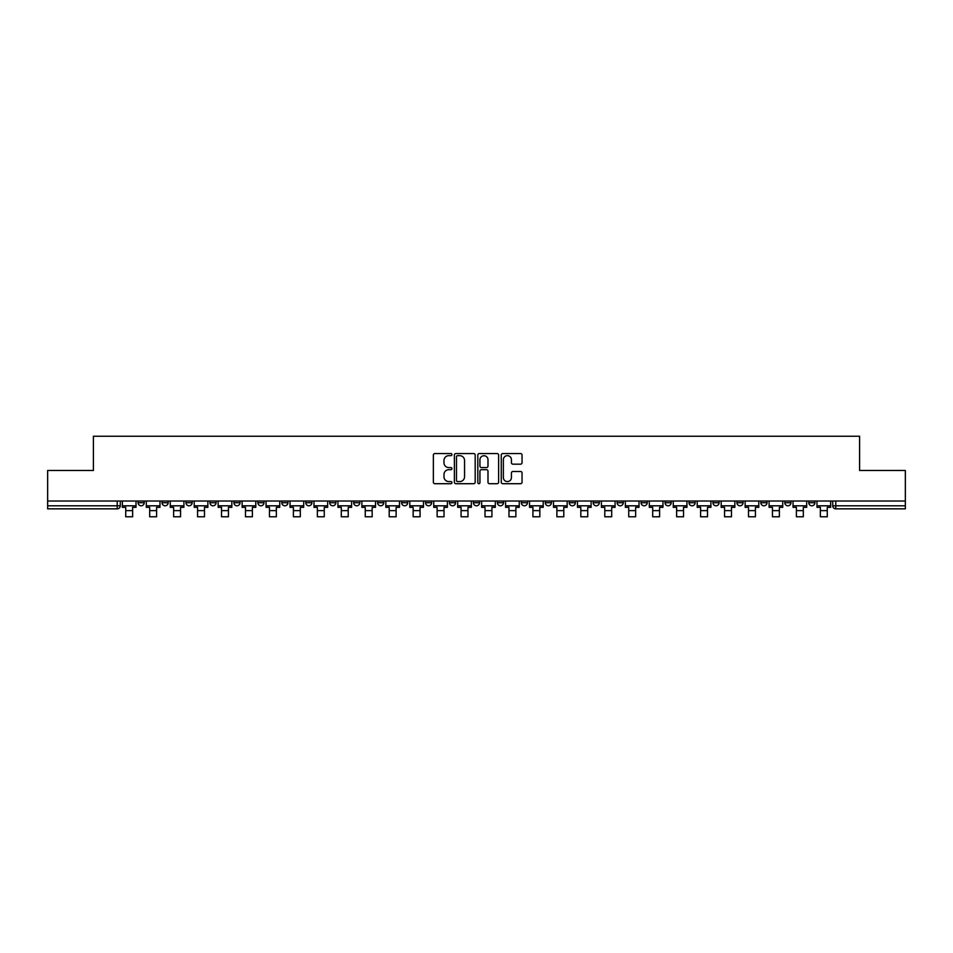 <?xml version="1.0" encoding="UTF-8"?>
<svg xmlns="http://www.w3.org/2000/svg" width="953" height="953" viewBox="0 0 953 953"><rect width="100%" height="100%" fill="white"/><g stroke="black" fill="none" stroke-linecap="round" stroke-linejoin="round"><path stroke-width="1.43" d="M451.936 454.617A1.06 1.06 0 0 0 450.876 453.557L434.866 453.557A1.513 1.513 0 0 0 433.353 455.069L433.353 482.194A1.513 1.513 0 0 0 434.866 483.707L450.876 483.707A1.06 1.06 0 0 0 451.936 482.647A1.06 1.06 0 0 0 450.876 481.587L448.803 481.587A4.825 4.825 0 0 1 443.979 476.774L443.979 474.511A4.825 4.825 0 0 1 448.803 469.686L450.876 469.686A1.06 1.06 0 0 0 451.936 468.626A1.06 1.06 0 0 0 450.876 467.578L448.803 467.578A4.825 4.825 0 0 1 443.979 462.753L443.979 460.49A4.825 4.825 0 0 1 448.803 455.665L450.876 455.665A1.06 1.06 0 0 0 451.936 454.617M784.819 501.028L784.819 502.719L790.954 502.719A3.073 3.073 0 0 1 787.893 505.793A3.073 3.073 0 0 1 784.819 502.719L784.819 501.028M760.863 501.028L760.863 502.719L767.01 502.719A3.073 3.073 0 0 1 763.937 505.793A3.073 3.073 0 0 1 760.863 502.719L760.863 501.028M617.151 501.028L617.151 502.719L623.286 502.719A3.073 3.073 0 0 1 620.212 505.793A3.073 3.073 0 0 1 617.151 502.719L617.151 501.028M593.195 501.028L593.195 502.719L599.33 502.719A3.073 3.073 0 0 1 596.268 505.793A3.073 3.073 0 0 1 593.195 502.719L593.195 501.028M569.239 501.028L569.239 502.719L575.386 502.719A3.073 3.073 0 0 1 572.312 505.793A3.073 3.073 0 0 1 569.239 502.719L569.239 501.028M521.339 501.028L521.339 502.719L527.474 502.719A3.073 3.073 0 0 1 524.4 505.793A3.073 3.073 0 0 1 521.339 502.719L521.339 501.028M473.427 502.719L473.427 501.028L473.427 502.719A3.073 3.073 0 0 0 476.5 505.793A3.073 3.073 0 0 1 473.427 502.719L479.573 502.719A3.073 3.073 0 0 1 476.5 505.793A3.073 3.073 0 0 0 479.573 502.719L479.573 501.028L479.573 502.719M449.471 502.719L449.471 501.028L449.471 502.719A3.073 3.073 0 0 0 452.544 505.793A3.073 3.073 0 0 1 449.471 502.719L455.617 502.719A3.073 3.073 0 0 1 452.544 505.793M425.526 502.719L425.526 501.028L425.526 502.719A3.073 3.073 0 0 0 428.6 505.793A3.073 3.073 0 0 1 425.526 502.719L431.661 502.719A3.073 3.073 0 0 1 428.6 505.793A3.073 3.073 0 0 0 431.661 502.719L431.661 501.028L431.661 502.719M401.57 501.028L401.57 502.719L407.717 502.719A3.073 3.073 0 0 1 404.644 505.793A3.073 3.073 0 0 1 401.57 502.719L401.57 501.028M377.614 501.028L377.614 502.719L383.761 502.719A3.073 3.073 0 0 1 380.688 505.793A3.073 3.073 0 0 1 377.614 502.719L377.614 501.028M353.67 501.028L353.67 502.719L359.805 502.719A3.073 3.073 0 0 1 356.732 505.793A3.073 3.073 0 0 1 353.67 502.719L353.67 501.028M329.714 502.719L329.714 501.028L329.714 502.719A3.073 3.073 0 0 0 332.788 505.793A3.073 3.073 0 0 1 329.714 502.719L335.849 502.719A3.073 3.073 0 0 1 332.788 505.793M281.802 502.719L281.802 501.028L281.802 502.719A3.073 3.073 0 0 0 284.876 505.793A3.073 3.073 0 0 1 281.802 502.719L287.949 502.719A3.073 3.073 0 0 1 284.876 505.793A3.073 3.073 0 0 0 287.949 502.719L287.949 501.028L287.949 502.719M257.858 502.719L257.858 501.028L257.858 502.719A3.073 3.073 0 0 0 260.919 505.793A3.073 3.073 0 0 1 257.858 502.719L263.993 502.719A3.073 3.073 0 0 1 260.919 505.793A3.073 3.073 0 0 0 263.993 502.719L263.993 501.028L263.993 502.719M233.902 502.719L233.902 501.028L233.902 502.719A3.073 3.073 0 0 0 236.975 505.793A3.073 3.073 0 0 1 233.902 502.719L240.037 502.719A3.073 3.073 0 0 1 236.975 505.793A3.073 3.073 0 0 0 240.037 502.719L240.037 501.028L240.037 502.719M209.946 502.719L209.946 501.028L209.946 502.719A3.073 3.073 0 0 0 213.019 505.793A3.073 3.073 0 0 1 209.946 502.719L216.093 502.719A3.073 3.073 0 0 1 213.019 505.793M185.99 502.719L185.99 501.028L185.99 502.719A3.073 3.073 0 0 0 189.063 505.793A3.073 3.073 0 0 1 185.99 502.719L192.137 502.719A3.073 3.073 0 0 1 189.063 505.793A3.073 3.073 0 0 0 192.137 502.719L192.137 501.028L192.137 502.719M162.046 502.719L162.046 501.028L162.046 502.719A3.073 3.073 0 0 0 165.107 505.793A3.073 3.073 0 0 1 162.046 502.719L168.181 502.719A3.073 3.073 0 0 1 165.107 505.793A3.073 3.073 0 0 0 168.181 502.719L168.181 501.028L168.181 502.719M520.541 464.182A1.513 1.513 0 0 0 522.053 462.681L522.053 455.069A1.513 1.513 0 0 0 520.541 453.557L502.767 453.557A1.513 1.513 0 0 0 501.254 455.069L501.254 482.194A1.513 1.513 0 0 0 502.767 483.707L520.541 483.707A1.513 1.513 0 0 0 522.053 482.194L522.053 472.998A1.513 1.513 0 0 0 520.541 471.497L512.94 471.497A1.513 1.513 0 0 0 511.427 472.998L511.427 477.56A4.026 4.026 0 0 1 507.401 481.587A4.026 4.026 0 0 1 503.363 477.56L503.363 459.703A4.026 4.026 0 0 1 507.401 455.665A4.026 4.026 0 0 1 511.427 459.703L511.427 462.681A1.513 1.513 0 0 0 512.94 464.182L520.541 464.182M47.65 501.028L47.65 470.472L93.406 470.472L93.406 436.236L859.594 436.236L859.594 470.472L905.35 470.472L905.35 501.028L47.65 501.028L47.65 505.793L120.281 505.793L120.281 501.028L120.281 505.793A3.073 3.073 0 0 1 117.207 508.854L47.65 508.854L47.65 505.793M475.178 455.069A1.513 1.513 0 0 0 473.677 453.557L455.891 453.557A1.513 1.513 0 0 0 454.378 455.069L454.378 482.194A1.513 1.513 0 0 0 455.891 483.707L473.677 483.707A1.513 1.513 0 0 0 475.178 482.194L475.178 455.069M479.323 453.557L497.109 453.557A1.513 1.513 0 0 1 498.622 455.069L498.622 482.194A1.513 1.513 0 0 1 497.109 483.707L489.497 483.707A1.513 1.513 0 0 1 487.996 482.194L487.996 471.199A1.513 1.513 0 0 0 486.483 469.686L481.432 469.686A1.513 1.513 0 0 0 479.931 471.199L479.931 482.647A1.06 1.06 0 0 1 478.871 483.707A1.06 1.06 0 0 1 477.822 482.647L477.822 455.069A1.513 1.513 0 0 1 479.323 453.557M832.719 501.028L832.719 505.793L905.35 505.793L905.35 508.854L835.793 508.854A3.073 3.073 0 0 1 832.719 505.793M905.35 501.028L905.35 505.793M814.91 501.028L814.91 502.719A3.073 3.073 0 0 1 811.837 505.793A3.073 3.073 0 0 1 808.775 502.719L814.91 502.719M808.775 501.028L808.775 502.719M790.954 501.028L790.954 502.719M767.01 501.028L767.01 502.719L767.01 501.028M743.054 501.028L743.054 502.719A3.073 3.073 0 0 1 739.981 505.793A3.073 3.073 0 0 1 736.907 502.719L743.054 502.719M736.907 501.028L736.907 502.719M719.098 501.028L719.098 502.719A3.073 3.073 0 0 1 716.025 505.793A3.073 3.073 0 0 1 712.963 502.719L719.098 502.719M712.963 501.028L712.963 502.719M695.142 501.028L695.142 502.719A3.073 3.073 0 0 1 692.081 505.793A3.073 3.073 0 0 1 689.007 502.719L695.142 502.719M689.007 501.028L689.007 502.719M671.198 501.028L671.198 502.719A3.073 3.073 0 0 1 668.124 505.793A3.073 3.073 0 0 1 665.051 502.719L671.198 502.719M665.051 501.028L665.051 502.719M647.242 501.028L647.242 502.719A3.073 3.073 0 0 1 644.168 505.793A3.073 3.073 0 0 1 641.095 502.719L647.242 502.719M641.095 501.028L641.095 502.719M623.286 501.028L623.286 502.719A3.073 3.073 0 0 1 620.212 505.793M599.33 501.028L599.33 502.719M575.386 502.719L575.386 501.028L575.386 502.719A3.073 3.073 0 0 1 572.312 505.793M551.43 501.028L551.43 502.719A3.073 3.073 0 0 1 548.356 505.793A3.073 3.073 0 0 1 545.283 502.719A3.073 3.073 0 0 0 548.356 505.793A3.073 3.073 0 0 0 551.43 502.719L545.283 502.719L545.283 501.028M527.474 502.719L527.474 501.028L527.474 502.719A3.073 3.073 0 0 1 524.4 505.793M503.529 501.028L503.529 502.719A3.073 3.073 0 0 1 500.456 505.793A3.073 3.073 0 0 1 497.383 502.719A3.073 3.073 0 0 0 500.456 505.793M497.383 501.028L497.383 502.719L503.529 502.719M455.617 501.028L455.617 502.719L455.617 501.028M407.717 502.719L407.717 501.028L407.717 502.719A3.073 3.073 0 0 1 404.644 505.793M383.761 502.719L383.761 501.028L383.761 502.719A3.073 3.073 0 0 1 380.688 505.793M359.805 502.719L359.805 501.028L359.805 502.719A3.073 3.073 0 0 1 356.732 505.793M335.849 501.028L335.849 502.719L335.849 501.028M311.905 502.719L311.905 501.028L311.905 502.719A3.073 3.073 0 0 1 308.832 505.793A3.073 3.073 0 0 1 305.758 502.719L311.905 502.719A3.073 3.073 0 0 1 308.832 505.793M305.758 501.028L305.758 502.719M216.093 501.028L216.093 502.719L216.093 501.028M144.225 501.028L144.225 502.719A3.073 3.073 0 0 1 141.163 505.793A3.073 3.073 0 0 1 138.09 502.719A3.073 3.073 0 0 0 141.163 505.793A3.073 3.073 0 0 0 144.225 502.719L144.225 501.028M138.09 501.028L138.09 502.719L144.225 502.719M117.207 501.028L117.207 508.854A3.073 3.073 0 0 0 120.281 505.793M457.547 455.665A1.06 1.06 0 0 0 456.487 456.725L456.487 480.538A1.06 1.06 0 0 0 457.547 481.587L459.727 481.587A4.825 4.825 0 0 0 464.552 476.774L464.552 460.49A4.825 4.825 0 0 0 459.727 455.665L457.547 455.665M487.996 459.775A4.026 4.026 0 0 0 483.957 455.748A4.026 4.026 0 0 0 479.931 459.775L479.931 466.065A1.513 1.513 0 0 0 481.432 467.578L486.483 467.578A1.513 1.513 0 0 0 487.996 466.065L487.996 459.775M122.353 505.793L136.017 505.793L136.017 507.33L132.634 507.33L132.634 516.764L125.725 516.764L125.725 507.33L122.353 507.33L122.353 501.028M136.017 505.793L136.017 501.028M146.297 505.793L159.973 505.793L159.973 507.33L156.59 507.33L156.59 516.764L149.681 516.764L149.681 507.33L146.297 507.33L146.297 501.028M159.973 505.793L159.973 501.028M170.253 505.793L183.917 505.793L183.917 507.33L180.546 507.33L180.546 516.764L173.637 516.764L173.637 507.33L170.253 507.33L170.253 501.028M183.917 505.793L183.917 501.028M194.209 505.793L207.873 505.793L207.873 507.33L204.49 507.33L204.49 516.764L197.581 516.764L197.581 507.33L194.209 507.33L194.209 501.028M207.873 505.793L207.873 501.028M218.166 505.793L231.829 505.793L231.829 507.33L228.446 507.33L228.446 516.764L221.537 516.764L221.537 507.33L218.166 507.33L218.166 501.028M231.829 505.793L231.829 501.028M242.11 505.793L255.785 505.793L255.785 507.33L252.402 507.33L252.402 516.764L245.493 516.764L245.493 507.33L242.11 507.33L242.11 501.028M255.785 505.793L255.785 501.028M266.066 505.793L279.729 505.793L279.729 507.33L276.358 507.33L276.358 516.764L269.449 516.764L269.449 507.33L266.066 507.33L266.066 501.028M279.729 505.793L279.729 501.028M290.022 505.793L303.685 505.793L303.685 507.33L300.302 507.33L300.302 516.764L293.393 516.764L293.393 507.33L290.022 507.33L290.022 501.028M303.685 505.793L303.685 501.028M313.978 505.793L327.641 505.793L327.641 507.33L324.258 507.33L324.258 516.764L317.349 516.764L317.349 507.33L313.978 507.33L313.978 501.028M327.641 505.793L327.641 501.028M337.922 505.793L351.597 505.793L351.597 507.33L348.214 507.33L348.214 516.764L341.305 516.764L341.305 507.33L337.922 507.33L337.922 501.028M351.597 505.793L351.597 501.028M361.878 505.793L375.542 505.793L375.542 507.33L372.17 507.33L372.17 516.764L365.261 516.764L365.261 507.33L361.878 507.33L361.878 501.028M375.542 505.793L375.542 501.028M385.834 505.793L399.498 505.793L399.498 507.33L396.114 507.33L396.114 516.764L389.205 516.764L389.205 507.33L385.834 507.33L385.834 501.028M399.498 505.793L399.498 501.028M409.79 505.793L423.454 505.793L423.454 507.33L420.07 507.33L420.07 516.764L413.161 516.764L413.161 507.33L409.79 507.33L409.79 501.028M423.454 505.793L423.454 501.028M433.734 505.793L447.398 505.793L447.398 507.33L444.027 507.33L444.027 516.764L437.117 516.764L437.117 507.33L433.734 507.33L433.734 501.028M447.398 505.793L447.398 501.028M457.69 505.793L471.354 505.793L471.354 507.33L467.983 507.33L467.983 516.764L461.073 516.764L461.073 507.33L457.69 507.33L457.69 501.028M471.354 505.793L471.354 501.028M481.646 505.793L495.31 505.793L495.31 507.33L491.927 507.33L491.927 516.764L485.017 516.764L485.017 507.33L481.646 507.33L481.646 501.028M495.31 505.793L495.31 501.028M505.602 505.793L519.266 505.793L519.266 507.33L515.883 507.33L515.883 516.764L508.973 516.764L508.973 507.33L505.602 507.33L505.602 501.028M519.266 505.793L519.266 501.028M529.546 505.793L543.21 505.793L543.21 507.33L539.839 507.33L539.839 516.764L532.93 516.764L532.93 507.33L529.546 507.33L529.546 501.028M543.21 505.793L543.21 501.028M553.502 505.793L567.166 505.793L567.166 507.33L563.795 507.33L563.795 516.764L556.886 516.764L556.886 507.33L553.502 507.33L553.502 501.028M567.166 505.793L567.166 501.028M577.458 505.793L591.122 505.793L591.122 507.33L587.739 507.33L587.739 516.764L580.83 516.764L580.83 507.33L577.458 507.33L577.458 501.028M591.122 505.793L591.122 501.028M601.403 505.793L615.078 505.793L615.078 507.33L611.695 507.33L611.695 516.764L604.786 516.764L604.786 507.33L601.403 507.33L601.403 501.028M615.078 505.793L615.078 501.028M625.359 505.793L639.022 505.793L639.022 507.33L635.651 507.33L635.651 516.764L628.742 516.764L628.742 507.33L625.359 507.33L625.359 501.028M639.022 505.793L639.022 501.028M649.315 505.793L662.978 505.793L662.978 507.33L659.607 507.33L659.607 516.764L652.698 516.764L652.698 507.33L649.315 507.33L649.315 501.028M662.978 505.793L662.978 501.028M673.271 505.793L686.934 505.793L686.934 507.33L683.551 507.33L683.551 516.764L676.642 516.764L676.642 507.33L673.271 507.33L673.271 501.028M686.934 505.793L686.934 501.028M697.215 505.793L710.89 505.793L710.89 507.33L707.507 507.33L707.507 516.764L700.598 516.764L700.598 507.33L697.215 507.33L697.215 501.028M710.89 505.793L710.89 501.028M721.171 505.793L734.834 505.793L734.834 507.33L731.463 507.33L731.463 516.764L724.554 516.764L724.554 507.33L721.171 507.33L721.171 501.028M734.834 505.793L734.834 501.028M745.127 505.793L758.791 505.793L758.791 507.33L755.419 507.33L755.419 516.764L748.51 516.764L748.51 507.33L745.127 507.33L745.127 501.028M758.791 505.793L758.791 501.028M769.083 505.793L782.747 505.793L782.747 507.33L779.363 507.33L779.363 516.764L772.454 516.764L772.454 507.33L769.083 507.33L769.083 501.028M782.747 505.793L782.747 501.028M793.027 505.793L806.703 505.793L806.703 507.33L803.319 507.33L803.319 516.764L796.41 516.764L796.41 507.33L793.027 507.33L793.027 501.028M806.703 505.793L806.703 501.028M816.983 505.793L830.647 505.793L830.647 507.33L827.275 507.33L827.275 516.764L820.366 516.764L820.366 507.33L816.983 507.33L816.983 501.028M830.647 505.793L830.647 501.028M835.793 501.028L835.793 508.854M125.725 510.629L132.634 510.629M149.681 510.629L156.59 510.629M173.637 510.629L180.546 510.629M197.581 510.629L204.49 510.629M221.537 510.629L228.446 510.629M245.493 510.629L252.402 510.629M269.449 510.629L276.358 510.629M293.393 510.629L300.302 510.629M317.349 510.629L324.258 510.629M341.305 510.629L348.214 510.629M365.261 510.629L372.17 510.629M389.205 510.629L396.114 510.629M413.161 510.629L420.07 510.629M437.117 510.629L444.027 510.629M461.073 510.629L467.983 510.629M485.017 510.629L491.927 510.629M508.973 510.629L515.883 510.629M532.93 510.629L539.839 510.629M556.886 510.629L563.795 510.629M580.83 510.629L587.739 510.629M604.786 510.629L611.695 510.629M628.742 510.629L635.651 510.629M652.698 510.629L659.607 510.629M676.642 510.629L683.551 510.629M700.598 510.629L707.507 510.629M724.554 510.629L731.463 510.629M748.51 510.629L755.419 510.629M772.454 510.629L779.363 510.629M796.41 510.629L803.319 510.629M820.366 510.629L827.275 510.629"/></g></svg>
